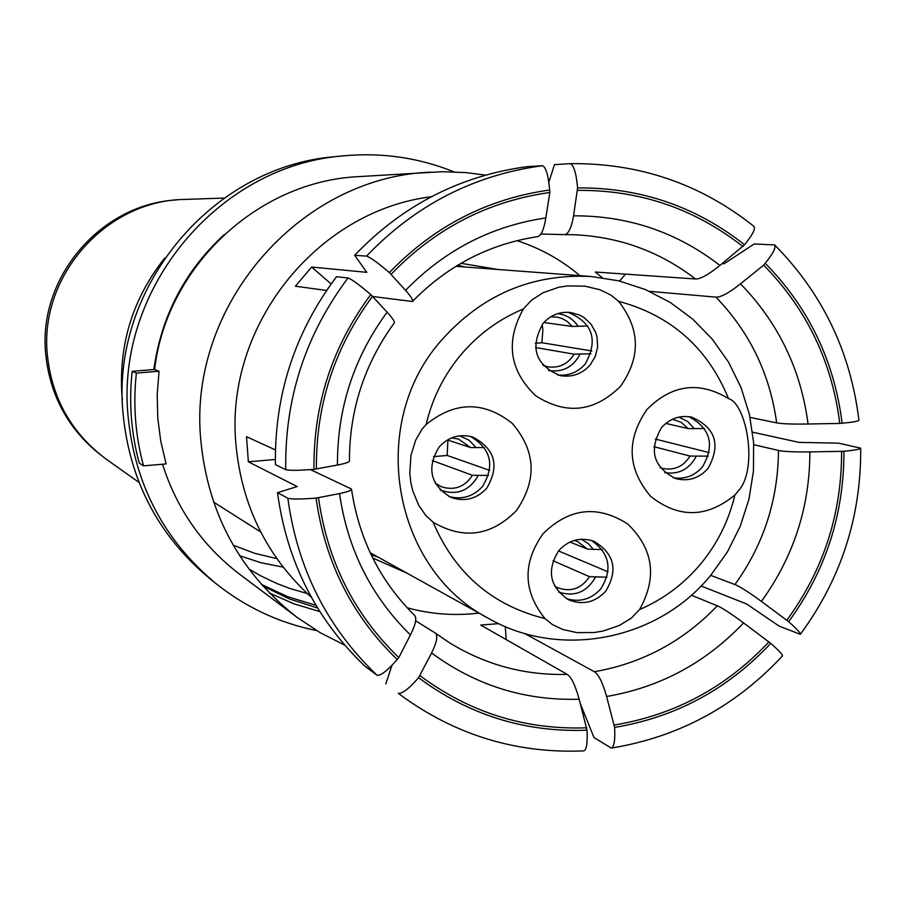 <?xml version="1.0" encoding="UTF-8"?>
<svg xmlns="http://www.w3.org/2000/svg" width="906" height="906" viewBox="0 0 906 906"><rect width="100%" height="100%" fill="white"/><g stroke="black" fill="none" stroke-linecap="round" stroke-linejoin="round"><path stroke-width="1.36" d="M139.003 482.411L106.976 459.738C71.642 433.612 51.755 398.481 47.293 354.348C39.309 275.515 106.557 200.203 184.903 199.411L224.122 198.063M276.794 558.606L254.563 553.283L233.17 545.163M164.756 258.029C133.035 298.119 118.754 343.691 121.902 394.733L122.344 399.693M283.08 567.111L261.03 562.751L239.648 555.74M307.213 593.543L289.829 588.458L277.111 583.611L260.713 575.831L248.901 569.025M343.181 155.877L335.243 156.67C212.174 166.104 110.713 287.712 123.001 413.011C129.467 480.327 158.165 535.344 209.116 578.051L215.311 583.068C163.68 539.783 134.586 484.019 128.04 415.763C115.594 288.731 218.459 165.436 343.181 155.877C381.551 152.265 418.493 157.587 453.985 171.857M316.67 630.599C279.173 623.022 245.39 607.179 215.311 583.068M224.042 234.711C184.699 271.188 161.302 316.126 153.839 369.535M315.979 605.321L287.995 596.805L261.438 584.438M317.61 608.028L289.478 598.957L262.842 586.012M485.401 175.118L465.888 172.593L442.253 171.71L358.697 176.625C257.576 181.257 166.568 266.579 154.598 369.478L159.048 371.234L157.191 394.608L157.769 418.017L160.758 441.211L166.126 463.917L143.51 465.865C135.322 435.48 132.944 404.563 136.387 373.091L159.048 371.234M143.51 465.865L139.23 463.057C131.132 433.011 128.777 402.434 132.185 371.313L154.598 369.478M319.829 611.584L294.008 603.872L269.331 592.943M430.407 172.151C299.229 177.134 187.678 306.183 200.792 440.067C207.927 513.713 240.045 572.819 297.134 617.394L239.671 574.268C202.616 545.978 176.897 509.297 162.525 464.223M132.185 371.313L136.387 373.091M297.134 617.394L320.146 632.671L344.71 645.14M431.29 196.749C316.556 210.883 224.767 326.183 235.9 443.872C241.517 505.367 266.681 556.522 311.381 597.337M275.413 449.908L246.489 436.681L248.369 461.811L297.191 486.567L277.508 492.671L287.848 498.232C291.585 499.331 301.007 499.285 316.092 498.096L339.546 493.566C347.757 491.856 351.732 490.35 351.483 489.036L310.452 469.625M331.109 283.963L311.675 267.044L295.39 286.228L326.568 290.441M311.675 267.044L366.794 272.344L354.654 255.299L366.522 256.115C370.248 257.27 377.859 262.763 389.365 272.593L405.56 290.362C411.199 296.76 413.476 300.464 412.389 301.494L372.921 296.534M722.127 263.635L724.109 263.737L754.143 243.986L774.63 244.914C776.193 247.451 773.056 253.578 765.23 263.284L763.679 265.141C806.668 309.014 832.036 361.777 839.783 423.43L842.116 423.227C853.022 422.207 858.616 421.211 858.911 420.237C850.621 351.89 822.523 293.442 774.63 244.914M750.077 417.406L776.657 422.864C782.003 423.883 792.467 424.268 808.073 424.008L839.783 423.43M763.679 265.141L740.496 283.827C729.07 292.921 720.87 297.349 715.899 297.123L649.466 291.336M517.009 240.656C540.282 248.199 561.267 259.863 579.965 275.651M540.882 234.02L564.325 234.62C568.345 234.36 571.414 228.097 573.555 215.832C628.209 215.617 676.986 232.151 719.908 265.447L744.539 244.767C752.512 234.892 755.661 228.776 753.996 226.409C700.406 183.816 639.149 162.899 570.225 163.658C573.781 164.994 576.239 173.08 577.609 187.916L573.555 215.832M602.286 277.7L595.321 272.026L695.536 278.991C700.417 279.127 708.537 274.62 719.908 265.447M407.134 607.745C430.724 614.234 454.665 616.012 478.957 613.09M753.758 444.699L778.458 450.429C783.803 451.596 794.279 452.094 809.885 451.913L843.916 451.29C854.743 450.259 860.338 449.217 860.7 448.164L838.537 443.159L799.001 442.377L752.592 432.173M710.7 575.367L734.947 584.574C740.021 586.59 748.832 592.207 761.402 601.403L788.65 621.697C796.838 628.945 800.723 633.158 800.326 634.336L779.194 626.137L746.601 603.962L701.108 585.978M691.403 595.219L717.314 605.82C722.297 607.937 731.051 613.645 743.566 622.909L770.723 643.351C778.979 650.644 782.909 654.823 782.49 655.876C735.661 706.318 678.605 737.054 611.323 748.084L593.996 737.552L580.418 703.905M524.483 633.419L594.336 671.72C598.56 674.279 602.649 682.535 606.601 696.488L614.63 727.427C615.265 740.021 614.166 746.906 611.323 748.084M415.639 620.837L435.14 632.943C438.142 635.423 436.964 642.116 431.607 653L418.572 677.699C408.674 688.979 401.879 694.155 398.198 693.237L400.599 695.049C455.412 735.117 516.465 753.724 583.758 750.881C586.578 749.919 587.666 743.033 587.009 730.213L579.149 699.217C575.287 685.23 571.312 676.952 567.213 674.381L480.701 625.061L498.73 623.645M275.333 459.467L248.369 461.811M277.508 492.671C286.84 561.437 315.99 619.285 364.948 666.227L376.953 675.185C380.543 676.035 387.292 670.814 397.202 659.511L398.787 657.62C354.076 614.245 327.326 561.007 318.538 497.87M398.787 657.62L410.418 634.925C415.673 624.483 417.043 617.949 414.518 615.31C379.931 581.04 358.912 538.945 351.483 489.036M385.809 683.928L391.947 665.344M586.85 727.79C525.469 730.043 469.897 712.716 420.146 675.808M506.205 639.602L505.288 626.578M768.968 641.81C726.521 687.122 675.015 714.857 614.472 725.015M841.595 451.494C841.742 513.702 823.509 569.919 786.895 620.157M313.974 469.331L337.451 465.061C345.548 463.464 349.535 462.083 349.433 460.905C349.456 410.056 364.393 364.099 394.223 323.012C395.095 321.992 392.728 318.38 387.122 312.174L370.758 294.586C359.24 284.744 351.664 279.207 348.017 277.961L336.5 276.715C294.767 332.366 274.405 395.005 275.424 464.642L285.73 469.648C289.467 470.622 298.878 470.52 313.974 469.331C313.317 404.688 332.242 346.432 370.758 294.586M316.421 469.115C315.798 405.152 334.529 347.519 372.604 296.194M391.211 274.212C435.39 228.391 488.266 201.143 549.84 192.48L549.67 190.011C548.289 175.073 545.865 166.964 542.411 165.707L527.213 166.647C460.101 175.696 402.581 205.243 354.654 255.299M536.839 236.738L537.337 236.715C541.052 236.036 543.872 229.773 545.831 217.95L549.84 192.48M548.843 182.208L554.461 164.632L570.225 163.658M577.779 190.373C639.625 189.886 694.698 208.64 742.988 246.613M619.636 281.041L625.457 274.122M372.717 557.983L407.111 573.226M460.916 263.318L498.028 269.49M464.778 266.987L457.87 265.118M371.154 554.812L377.961 557.043M176.636 199.932C100.985 203.873 38.041 277.293 45.651 353.476C49.751 395.095 67.984 428.866 100.362 454.767M422.139 429.048L426.114 424.506C454.925 401.245 483.645 400.86 512.264 423.362C535.922 451.086 537.292 480.18 516.341 510.667C491.245 536.046 463.51 539.908 433.113 522.23L425.786 515.503L418.697 505.254L412.762 490.882L410.78 482.264L409.772 473.215L410.95 455.367L415.639 440.169L422.139 429.048M639.557 609.557L631.278 618.175L619.115 625.593L603.034 631.04L594.302 632.524L577.145 632.637L562.932 629.545L552.411 624.574L544.959 618.572C523.09 591.29 522.445 563.022 543.011 533.77C569.262 507.949 597.484 504.687 627.688 523.974C653.475 548.911 657.428 577.439 639.557 609.557C663.441 599.251 683.826 584.03 700.712 563.894C717.427 543.611 728.82 520.644 734.902 494.982C706.895 518.028 678.821 518.492 650.701 496.397C627.371 468.912 626.08 439.988 646.839 409.625C671.742 384.518 698.968 380.848 728.526 398.595C746.737 403.85 758.175 468.742 738.684 490.463L734.902 494.982M439.15 446.986C426.386 468.017 430.282 484.801 450.826 497.36C464.619 502.105 476.601 499.07 486.749 488.221C499.84 465.82 495.118 448.73 472.57 436.986C459.58 433.578 448.436 436.919 439.15 446.986M426.114 424.506C432.287 398.402 443.917 375.107 461.029 354.62C478.311 334.291 499.093 319.082 523.374 308.98C505.288 341.392 509.342 370.282 535.525 395.662C566.024 415.208 594.325 412.117 620.429 386.398C640.927 357.36 640.304 328.991 618.583 301.313C671.018 315.39 707.665 347.825 728.526 398.595M523.374 308.98L531.426 300.271L543.056 292.729L558.685 287.281L567.371 285.9L584.902 286.16L599.817 289.716L610.916 295.084L618.583 301.313M543.011 323.487C529.591 347.711 535.344 365.084 560.248 375.628C572.037 377.553 582.014 373.997 590.157 364.959L595.242 356.59L597.632 347.066L597.099 337.27L595.74 332.559L590.995 324.076L583.951 317.496L579.761 315.118L570.542 312.468C559.625 311.471 550.452 315.152 543.011 323.487M568.107 312.276C592.818 322.796 598.515 340.056 585.208 364.053C577.835 372.343 568.73 376.013 557.881 375.05M535.378 343.283L541.913 342.74L542.864 329.682L542.207 324.484M541.913 342.74L591.845 350.962M587.847 325.979L572.218 326.443L543.86 322.513M591.018 353.782L574.132 354.178L535.491 347.519M661.493 427.689C648.492 450.316 653.305 467.315 675.933 478.674C688.424 481.675 699.104 478.3 707.96 468.549C721.165 444.846 715.695 427.7 691.572 417.111C679.76 415.005 669.738 418.538 661.493 427.689M688.787 416.635C710.632 428.255 715.151 445.05 702.354 467.043C694.426 475.922 684.732 479.489 673.26 477.768M655.332 439.07L709.239 452.615M704.54 428.549L688.209 428.606L665.808 423.419M708.345 456.114L690.044 456.092L653.962 446.703M558.775 550.61C568.696 539.942 580.406 536.828 593.872 541.267C614.415 553.509 618.345 570.18 605.684 591.256C595.038 602.558 582.671 605.401 568.606 599.783C549.682 586.997 546.397 570.61 558.775 550.61M566.25 598.526C579.523 602.66 590.995 599.489 600.667 589.025C612.864 569.455 609.749 553.249 591.346 540.406M558.515 550.927L608.017 571.799M602.196 549.58L587.564 549.149L569.965 542.037M606.929 577.224L589.455 576.669L553.011 560.746M470.407 436.398C491.131 448.776 495.129 465.503 482.411 486.579C473.057 496.726 461.856 499.999 448.787 496.431M433.521 456.635L447.168 455.446L447.892 440.112M447.168 455.446L489.682 470.384M484.438 447.575L470.474 447.53L447.439 439.965M488.527 475.424L472.445 475.299L432.332 460.588M842.116 423.227C834.313 360.928 808.684 307.61 765.23 263.284M808.073 424.008C800.904 369.512 778.379 322.774 740.496 283.827M776.657 422.864C769.975 374.053 749.726 332.14 715.899 297.123M695.536 278.991C659.206 251.075 618.051 236.307 572.06 234.677L564.461 234.62M734.947 584.574C763.667 544.483 778.163 499.772 778.458 450.429M594.336 671.72C642.275 663.339 683.26 641.369 717.314 605.82M435.378 633.135L449.84 642.988C485.978 665.038 525.106 675.502 567.213 674.381M316.092 498.096C324.948 561.901 351.981 615.706 397.202 659.511M410.418 634.925C371.166 596.363 347.542 549.24 339.546 493.566M418.572 677.699C468.832 715.015 524.982 732.512 587.009 730.213M431.607 653C475.684 685.434 524.857 700.836 579.149 699.217M614.63 727.427C675.831 717.19 727.858 689.16 770.723 643.351M606.601 696.488C660.123 687.314 705.774 662.784 743.566 622.909M788.65 621.697C825.672 570.95 844.098 514.144 843.916 451.29M761.402 601.403C793.622 556.794 809.783 506.975 809.885 451.913M376.953 675.185C327.043 627.348 297.349 568.356 287.848 498.232M400.599 695.049L398.198 693.237M285.73 469.648C284.688 398.629 305.458 334.733 348.017 277.961M549.67 190.011C487.428 198.742 433.997 226.274 389.365 272.593M366.522 256.115C415.39 205.062 474.019 174.926 542.411 165.707M744.539 244.767C695.763 206.353 640.123 187.406 577.609 187.916M405.56 290.362C444.721 250.101 491.482 225.968 545.831 217.95M337.451 465.061C337.202 408.606 353.759 357.644 387.122 312.174M370.169 552.728L488.708 618.504C392.321 568.866 367.043 423.657 441.426 340.328C481.947 294.835 531.833 273.555 591.086 276.489L455.899 266.319M433.113 522.23C454.925 573.351 492.207 605.468 544.959 618.572M572.218 326.443L567.326 321.551L562.558 318.765L557.303 317.134L550.735 316.828M578.175 326.387C573.26 319.025 566.476 314.778 557.802 313.623M547.813 366.817L542.841 365.265L547.813 366.817C559.183 368.346 567.949 364.133 574.132 354.178M580.089 354.189C573.204 367.1 562.683 372.536 548.526 370.52M688.209 428.606L681.063 422.253L672.399 419.285M694.381 428.787L687.665 421.494L678.843 417.111M662.06 468.289L660.112 467.643L662.06 468.289C674.007 470.792 683.339 466.726 690.044 456.092M696.227 456.33C689.33 469.274 678.832 474.71 664.744 472.626M587.564 549.149L577.416 541.426L574.291 540.418M593.532 549.602L588.187 543.487L581.324 539.229M557.45 587.654L554.585 586.046L557.45 587.654C570.757 592.445 581.426 588.787 589.455 576.669M595.435 577.179C586.862 592.241 574.563 597.179 558.538 592.003M470.474 447.53L458.549 439.082L451.494 437.938M476.228 447.757L469.059 440.191L459.659 435.809M435.231 483.215L441.369 486.782C454.45 490.803 464.801 486.975 472.445 475.299M478.198 475.582C469.285 491.018 456.601 495.831 440.135 490.021M449.84 642.988L435.14 632.943M800.326 634.336C841.028 578.968 861.153 516.907 860.7 448.164M572.06 234.677L564.325 234.62M537.337 236.715C489.319 243.997 447.677 265.594 412.389 301.494M213.544 502.06L260.702 531.992M488.708 618.504C560.621 659.727 658.402 640.146 711.029 574.97L727.484 551.777L740.225 526.307L748.956 499.183L753.452 471.052L753.622 442.604L749.443 414.518L741.029 387.496L728.549 362.185L712.32 339.206L692.728 319.116L670.236 302.434L645.389 289.558L618.787 280.837L591.086 276.489M435.197 483.158L441.369 486.782"/></g></svg>
